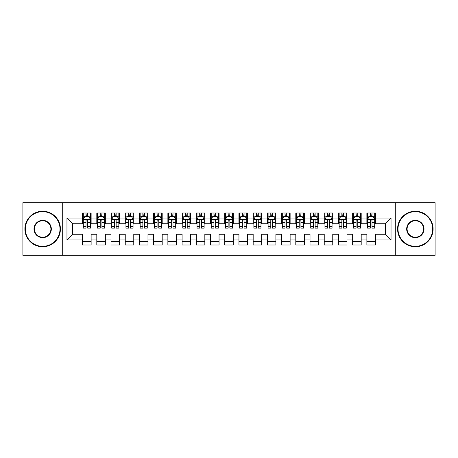 <?xml version="1.0" encoding="UTF-8"?>
<svg xmlns="http://www.w3.org/2000/svg" width="458" height="458" viewBox="0 0 458 458"><rect width="100%" height="100%" fill="white"/><g stroke="black" fill="none" stroke-linecap="round" stroke-linejoin="round"><path stroke-width="0.69" d="M395.729 255.295L435.1 255.295L435.1 202.705L395.729 202.705L395.729 255.295L62.271 255.295L62.271 202.705L22.9 202.705L22.9 255.295L62.271 255.295M395.729 202.705L62.271 202.705M66.965 239.946L66.965 218.054L82.6 218.054L82.6 223.739L72.65 223.739L72.65 234.261L66.965 239.946L82.6 239.946L82.6 244.99L91.125 244.99L91.125 239.946L96.81 239.946L96.81 244.99L105.34 244.99L105.34 239.946L111.025 239.946L111.025 244.99L119.555 244.99L119.555 239.946L125.24 239.946L125.24 244.99L133.77 244.99L133.77 239.946L139.455 239.946L139.455 244.99L147.98 244.99L147.98 239.946L153.665 239.946L153.665 244.99L162.195 244.99L162.195 239.946L167.88 239.946L167.88 244.99L176.41 244.99L176.41 239.946L182.095 239.946L182.095 244.99L190.625 244.99L190.625 239.946L196.31 239.946L196.31 244.99L204.835 244.99L204.835 239.946L210.52 239.946L210.52 244.99L219.05 244.99L219.05 239.946L224.735 239.946L224.735 244.99L233.265 244.99L233.265 239.946L238.95 239.946L238.95 244.99L247.48 244.99L247.48 239.946L253.165 239.946L253.165 244.99L261.69 244.99L261.69 239.946L267.375 239.946L267.375 244.99L275.905 244.99L275.905 239.946L281.59 239.946L281.59 244.99L290.12 244.99L290.12 239.946L295.805 239.946L295.805 244.99L304.335 244.99L304.335 239.946L310.02 239.946L310.02 244.99L318.545 244.99L318.545 239.946L324.23 239.946L324.23 244.99L332.76 244.99L332.76 239.946L338.445 239.946L338.445 244.99L346.975 244.99L346.975 239.946L352.66 239.946L352.66 244.99L361.19 244.99L361.19 239.946L366.875 239.946L366.875 244.99L375.4 244.99L375.4 234.261L385.35 234.261L385.35 223.739L375.4 223.739L375.4 218.054L391.035 218.054L391.035 239.946L375.4 239.946M375.4 218.054L375.4 213.01L366.875 213.01L366.875 218.054L361.19 218.054L361.19 213.01L352.66 213.01L352.66 218.054L346.975 218.054L346.975 213.01L338.445 213.01L338.445 218.054L332.76 218.054L332.76 213.01L324.23 213.01L324.23 218.054L318.545 218.054L318.545 213.01L310.02 213.01L310.02 218.054L304.335 218.054L304.335 213.01L295.805 213.01L295.805 218.054L290.12 218.054L290.12 213.01L281.59 213.01L281.59 218.054L275.905 218.054L275.905 213.01L267.375 213.01L267.375 218.054L261.69 218.054L261.69 213.01L253.165 213.01L253.165 218.054L247.48 218.054L247.48 213.01L238.95 213.01L238.95 218.054L233.265 218.054L233.265 213.01L224.735 213.01L224.735 218.054L219.05 218.054L219.05 213.01L210.52 213.01L210.52 218.054L204.835 218.054L204.835 213.01L196.31 213.01L196.31 218.054L190.625 218.054L190.625 213.01L182.095 213.01L182.095 218.054L176.41 218.054L176.41 213.01L167.88 213.01L167.88 218.054L162.195 218.054L162.195 213.01L153.665 213.01L153.665 218.054L147.98 218.054L147.98 213.01L139.455 213.01L139.455 218.054L133.77 218.054L133.77 213.01L125.24 213.01L125.24 218.054L119.555 218.054L119.555 213.01L111.025 213.01L111.025 218.054L105.34 218.054L105.34 213.01L96.81 213.01L96.81 218.054L91.125 218.054L91.125 213.01L82.6 213.01L82.6 218.054M361.19 239.946L361.19 234.261L366.875 234.261L366.875 239.946M391.035 218.054L385.35 223.739M346.975 239.946L346.975 234.261L352.66 234.261L352.66 239.946M366.875 218.054L366.875 223.739L361.19 223.739L361.19 218.054M332.76 239.946L332.76 234.261L338.445 234.261L338.445 239.946M352.66 218.054L352.66 223.739L346.975 223.739L346.975 218.054M318.545 239.946L318.545 234.261L324.23 234.261L324.23 239.946M338.445 218.054L338.445 223.739L332.76 223.739L332.76 218.054M304.335 239.946L304.335 234.261L310.02 234.261L310.02 239.946M324.23 218.054L324.23 223.739L318.545 223.739L318.545 218.054M290.12 239.946L290.12 234.261L295.805 234.261L295.805 239.946M310.02 218.054L310.02 223.739L304.335 223.739L304.335 218.054M275.905 239.946L275.905 234.261L281.59 234.261L281.59 239.946M295.805 218.054L295.805 223.739L290.12 223.739L290.12 218.054M261.69 239.946L261.69 234.261L267.375 234.261L267.375 239.946M281.59 218.054L281.59 223.739L275.905 223.739L275.905 218.054M247.48 239.946L247.48 234.261L253.165 234.261L253.165 239.946M267.375 218.054L267.375 223.739L261.69 223.739L261.69 218.054M233.265 239.946L233.265 234.261L238.95 234.261L238.95 239.946M253.165 218.054L253.165 223.739L247.48 223.739L247.48 218.054M219.05 239.946L219.05 234.261L224.735 234.261L224.735 239.946M238.95 218.054L238.95 223.739L233.265 223.739L233.265 218.054M204.835 239.946L204.835 234.261L210.52 234.261L210.52 239.946M224.735 218.054L224.735 223.739L219.05 223.739L219.05 218.054M190.625 239.946L190.625 234.261L196.31 234.261L196.31 239.946M210.52 218.054L210.52 223.739L204.835 223.739L204.835 218.054M176.41 239.946L176.41 234.261L182.095 234.261L182.095 239.946M196.31 218.054L196.31 223.739L190.625 223.739L190.625 218.054M162.195 239.946L162.195 234.261L167.88 234.261L167.88 239.946M182.095 218.054L182.095 223.739L176.41 223.739L176.41 218.054M147.98 239.946L147.98 234.261L153.665 234.261L153.665 239.946M167.88 218.054L167.88 223.739L162.195 223.739L162.195 218.054M133.77 239.946L133.77 234.261L139.455 234.261L139.455 239.946M153.665 218.054L153.665 223.739L147.98 223.739L147.98 218.054M119.555 239.946L119.555 234.261L125.24 234.261L125.24 239.946M139.455 218.054L139.455 223.739L133.77 223.739L133.77 218.054M105.34 239.946L105.34 234.261L111.025 234.261L111.025 239.946M125.24 218.054L125.24 223.739L119.555 223.739L119.555 218.054M91.125 239.946L91.125 234.261L96.81 234.261L96.81 239.946M111.025 218.054L111.025 223.739L105.34 223.739L105.34 218.054M72.65 234.261L82.6 234.261L82.6 239.946M96.81 218.054L96.81 223.739L91.125 223.739L91.125 218.054M366.875 216.565L367.585 216.565M374.69 216.565L375.4 216.565M352.66 216.565L353.37 216.565M360.48 216.565L361.19 216.565M338.445 216.565L339.155 216.565M346.265 216.565L346.975 216.565M324.23 216.565L324.945 216.565M332.05 216.565L332.76 216.565M310.02 216.565L310.73 216.565M317.835 216.565L318.545 216.565M295.805 216.565L296.515 216.565M303.62 216.565L304.335 216.565M281.59 216.565L282.3 216.565M289.41 216.565L290.12 216.565M267.375 216.565L268.09 216.565M275.195 216.565L275.905 216.565M253.165 216.565L253.875 216.565M260.98 216.565L261.69 216.565M238.95 216.565L239.66 216.565M246.765 216.565L247.48 216.565M224.735 216.565L225.445 216.565M232.555 216.565L233.265 216.565M210.52 216.565L211.235 216.565M218.34 216.565L219.05 216.565M196.31 216.565L197.02 216.565M204.125 216.565L204.835 216.565M182.095 216.565L182.805 216.565M189.91 216.565L190.625 216.565M167.88 216.565L168.59 216.565M175.7 216.565L176.41 216.565M153.665 216.565L154.38 216.565M161.485 216.565L162.195 216.565M139.455 216.565L140.165 216.565M147.27 216.565L147.98 216.565M125.24 216.565L125.95 216.565M133.055 216.565L133.77 216.565M111.025 216.565L111.735 216.565M118.845 216.565L119.555 216.565M96.81 216.565L97.52 216.565M104.63 216.565L105.34 216.565M82.6 216.565L83.31 216.565M90.415 216.565L91.125 216.565M82.6 241.435L91.125 241.435M96.81 241.435L105.34 241.435M111.025 241.435L119.555 241.435M125.24 241.435L133.77 241.435M139.455 241.435L147.98 241.435M153.665 241.435L162.195 241.435M167.88 241.435L176.41 241.435M182.095 241.435L190.625 241.435M196.31 241.435L204.835 241.435M210.52 241.435L219.05 241.435M224.735 241.435L233.265 241.435M238.95 241.435L247.48 241.435M253.165 241.435L261.69 241.435M267.375 241.435L275.905 241.435M281.59 241.435L290.12 241.435M295.805 241.435L304.335 241.435M310.02 241.435L318.545 241.435M324.23 241.435L332.76 241.435M338.445 241.435L346.975 241.435M352.66 241.435L361.19 241.435M366.875 241.435L375.4 241.435M66.965 218.054L72.65 223.739M385.35 234.261L391.035 239.946M87.713 214.859L86.007 214.859M90.415 226.367L87.713 226.367L87.713 228.147L90.415 228.147L90.415 219.479L88.995 216.634L84.73 216.634L83.31 219.479L83.31 228.147L86.007 228.147L86.007 226.367L83.31 226.367M83.31 219.479L83.31 213.01M90.415 219.479L90.415 213.01M86.007 216.634L86.007 213.01M87.713 213.01L87.713 216.634M87.713 226.367L87.713 220.544C87.146 219.445 86.579 219.445 86.007 220.544L86.007 226.367M87.713 216.565L86.007 216.565M101.928 214.859L100.222 214.859M104.63 226.367L101.928 226.367L101.928 228.147L104.63 228.147L104.63 219.479L103.21 216.634L98.945 216.634L97.52 219.479L97.52 228.147L100.222 228.147L100.222 226.367L97.52 226.367M97.52 219.479L97.52 213.01M104.63 219.479L104.63 213.01M100.222 216.634L100.222 213.01M101.928 213.01L101.928 216.634M101.928 226.367L101.928 220.544C101.361 219.445 100.794 219.445 100.222 220.544L100.222 226.367M101.928 216.565L100.222 216.565M116.143 214.859L114.437 214.859M118.845 226.367L116.143 226.367L116.143 228.147L118.845 228.147L118.845 219.479L117.42 216.634L113.16 216.634L111.735 219.479L111.735 228.147L114.437 228.147L114.437 226.367L111.735 226.367M111.735 219.479L111.735 213.01M118.845 219.479L118.845 213.01M114.437 216.634L114.437 213.01M116.143 213.01L116.143 216.634M116.143 226.367L116.143 220.544C115.576 219.445 115.004 219.445 114.437 220.544L114.437 226.367M116.143 216.565L114.437 216.565M42.657 246.341A17.341 17.341 0 0 0 59.998 229A17.341 17.341 0 0 0 42.657 211.659A17.341 17.341 0 0 0 25.316 229A17.341 17.341 0 0 0 42.657 246.341M42.657 211.235A17.765 17.765 0 0 1 60.422 229A17.765 17.765 0 0 1 42.657 246.765A17.765 17.765 0 0 1 24.892 229A17.765 17.765 0 0 1 42.657 211.235M42.657 237.668A8.668 8.668 0 0 1 33.989 229A8.668 8.668 0 0 1 42.657 220.332A8.668 8.668 0 0 1 51.33 229A8.668 8.668 0 0 1 42.657 237.668M42.657 220.756A8.244 8.244 0 0 0 34.413 229A8.244 8.244 0 0 0 42.657 237.244A8.244 8.244 0 0 0 50.901 229A8.244 8.244 0 0 0 42.657 220.756M415.343 246.341A17.341 17.341 0 0 0 432.684 229A17.341 17.341 0 0 0 415.343 211.659A17.341 17.341 0 0 0 398.002 229A17.341 17.341 0 0 0 415.343 246.341M415.343 211.235A17.765 17.765 0 0 1 433.108 229A17.765 17.765 0 0 1 415.343 246.765A17.765 17.765 0 0 1 397.578 229A17.765 17.765 0 0 1 415.343 211.235M415.343 237.668A8.668 8.668 0 0 1 406.67 229A8.668 8.668 0 0 1 415.343 220.332A8.668 8.668 0 0 1 424.011 229A8.668 8.668 0 0 1 415.343 237.668M415.343 220.756A8.244 8.244 0 0 0 407.099 229A8.244 8.244 0 0 0 415.343 237.244A8.244 8.244 0 0 0 423.587 229A8.244 8.244 0 0 0 415.343 220.756M130.358 214.859L128.652 214.859M133.055 226.367L130.358 226.367L130.358 228.147L133.055 228.147L133.055 219.479L131.635 216.634L127.37 216.634L125.95 219.479L125.95 228.147L128.652 228.147L128.652 226.367L125.95 226.367M125.95 219.479L125.95 213.01M133.055 219.479L133.055 213.01M128.652 216.634L128.652 213.01M130.358 213.01L130.358 216.634M130.358 226.367L130.358 220.544C129.786 219.445 129.219 219.445 128.652 220.544L128.652 226.367M130.358 216.565L128.652 216.565M144.568 214.859L142.862 214.859M147.27 226.367L144.568 226.367L144.568 228.147L147.27 228.147L147.27 219.479L145.85 216.634L141.585 216.634L140.165 219.479L140.165 228.147L142.862 228.147L142.862 226.367L140.165 226.367M140.165 219.479L140.165 213.01M147.27 219.479L147.27 213.01M142.862 216.634L142.862 213.01M144.568 213.01L144.568 216.634M144.568 226.367L144.568 220.544C144.001 219.445 143.434 219.445 142.862 220.544L142.862 226.367M144.568 216.565L142.862 216.565M158.783 214.859L157.077 214.859M161.485 226.367L158.783 226.367L158.783 228.147L161.485 228.147L161.485 219.479L160.065 216.634L155.8 216.634L154.38 219.479L154.38 228.147L157.077 228.147L157.077 226.367L154.38 226.367M154.38 219.479L154.38 213.01M161.485 219.479L161.485 213.01M157.077 216.634L157.077 213.01M158.783 213.01L158.783 216.634M158.783 226.367L158.783 220.544C158.216 219.445 157.649 219.445 157.077 220.544L157.077 226.367M158.783 216.565L157.077 216.565M172.998 214.859L171.292 214.859M175.7 226.367L172.998 226.367L172.998 228.147L175.7 228.147L175.7 219.479L174.275 216.634L170.015 216.634L168.59 219.479L168.59 228.147L171.292 228.147L171.292 226.367L168.59 226.367M168.59 219.479L168.59 213.01M175.7 219.479L175.7 213.01M171.292 216.634L171.292 213.01M172.998 213.01L172.998 216.634M172.998 226.367L172.998 220.544C172.431 219.445 171.859 219.445 171.292 220.544L171.292 226.367M172.998 216.565L171.292 216.565M187.213 214.859L185.507 214.859M189.91 226.367L187.213 226.367L187.213 228.147L189.91 228.147L189.91 219.479L188.49 216.634L184.225 216.634L182.805 219.479L182.805 228.147L185.507 228.147L185.507 226.367L182.805 226.367M182.805 219.479L182.805 213.01M189.91 219.479L189.91 213.01M185.507 216.634L185.507 213.01M187.213 213.01L187.213 216.634M187.213 226.367L187.213 220.544C186.646 219.445 186.074 219.445 185.507 220.544L185.507 226.367M187.213 216.565L185.507 216.565M201.423 214.859L199.722 214.859M204.125 226.367L201.423 226.367L201.423 228.147L204.125 228.147L204.125 219.479L202.705 216.634L198.44 216.634L197.02 219.479L197.02 228.147L199.722 228.147L199.722 226.367L197.02 226.367M197.02 219.479L197.02 213.01M204.125 219.479L204.125 213.01M199.722 216.634L199.722 213.01M201.423 213.01L201.423 216.634M201.423 226.367L201.423 220.544C200.856 219.445 200.289 219.445 199.722 220.544L199.722 226.367M201.423 216.565L199.722 216.565M215.638 214.859L213.932 214.859M218.34 226.367L215.638 226.367L215.638 228.147L218.34 228.147L218.34 219.479L216.92 216.634L212.655 216.634L211.235 219.479L211.235 228.147L213.932 228.147L213.932 226.367L211.235 226.367M211.235 219.479L211.235 213.01M218.34 219.479L218.34 213.01M213.932 216.634L213.932 213.01M215.638 213.01L215.638 216.634M215.638 226.367L215.638 220.544C215.071 219.445 214.504 219.445 213.932 220.544L213.932 226.367M215.638 216.565L213.932 216.565M229.853 214.859L228.147 214.859M232.555 226.367L229.853 226.367L229.853 228.147L232.555 228.147L232.555 219.479L231.13 216.634L226.87 216.634L225.445 219.479L225.445 228.147L228.147 228.147L228.147 226.367L225.445 226.367M225.445 219.479L225.445 213.01M232.555 219.479L232.555 213.01M228.147 216.634L228.147 213.01M229.853 213.01L229.853 216.634M229.853 226.367L229.853 220.544C229.286 219.445 228.714 219.445 228.147 220.544L228.147 226.367M229.853 216.565L228.147 216.565M244.068 214.859L242.362 214.859M246.765 226.367L244.068 226.367L244.068 228.147L246.765 228.147L246.765 219.479L245.345 216.634L241.08 216.634L239.66 219.479L239.66 228.147L242.362 228.147L242.362 226.367L239.66 226.367M239.66 219.479L239.66 213.01M246.765 219.479L246.765 213.01M242.362 216.634L242.362 213.01M244.068 213.01L244.068 216.634M244.068 226.367L244.068 220.544C243.501 219.445 242.929 219.445 242.362 220.544L242.362 226.367M244.068 216.565L242.362 216.565M258.278 214.859L256.577 214.859M260.98 226.367L258.278 226.367L258.278 228.147L260.98 228.147L260.98 219.479L259.56 216.634L255.295 216.634L253.875 219.479L253.875 228.147L256.577 228.147L256.577 226.367L253.875 226.367M253.875 219.479L253.875 213.01M260.98 219.479L260.98 213.01M256.577 216.634L256.577 213.01M258.278 213.01L258.278 216.634M258.278 226.367L258.278 220.544C257.711 219.445 257.144 219.445 256.577 220.544L256.577 226.367M258.278 216.565L256.577 216.565M272.493 214.859L270.787 214.859M275.195 226.367L272.493 226.367L272.493 228.147L275.195 228.147L275.195 219.479L273.775 216.634L269.51 216.634L268.09 219.479L268.09 228.147L270.787 228.147L270.787 226.367L268.09 226.367M268.09 219.479L268.09 213.01M275.195 219.479L275.195 213.01M270.787 216.634L270.787 213.01M272.493 213.01L272.493 216.634M272.493 226.367L272.493 220.544C271.926 219.445 271.359 219.445 270.787 220.544L270.787 226.367M272.493 216.565L270.787 216.565M286.708 214.859L285.002 214.859M289.41 226.367L286.708 226.367L286.708 228.147L289.41 228.147L289.41 219.479L287.985 216.634L283.725 216.634L282.3 219.479L282.3 228.147L285.002 228.147L285.002 226.367L282.3 226.367M282.3 219.479L282.3 213.01M289.41 219.479L289.41 213.01M285.002 216.634L285.002 213.01M286.708 213.01L286.708 216.634M286.708 226.367L286.708 220.544C286.141 219.445 285.574 219.445 285.002 220.544L285.002 226.367M286.708 216.565L285.002 216.565M300.923 214.859L299.217 214.859M303.62 226.367L300.923 226.367L300.923 228.147L303.62 228.147L303.62 219.479L302.2 216.634L297.935 216.634L296.515 219.479L296.515 228.147L299.217 228.147L299.217 226.367L296.515 226.367M296.515 219.479L296.515 213.01M303.62 219.479L303.62 213.01M299.217 216.634L299.217 213.01M300.923 213.01L300.923 216.634M300.923 226.367L300.923 220.544C300.356 219.445 299.784 219.445 299.217 220.544L299.217 226.367M300.923 216.565L299.217 216.565M315.138 214.859L313.432 214.859M317.835 226.367L315.138 226.367L315.138 228.147L317.835 228.147L317.835 219.479L316.415 216.634L312.15 216.634L310.73 219.479L310.73 228.147L313.432 228.147L313.432 226.367L310.73 226.367M310.73 219.479L310.73 213.01M317.835 219.479L317.835 213.01M313.432 216.634L313.432 213.01M315.138 213.01L315.138 216.634M315.138 226.367L315.138 220.544C314.566 219.445 313.999 219.445 313.432 220.544L313.432 226.367M315.138 216.565L313.432 216.565M329.348 214.859L327.642 214.859M332.05 226.367L329.348 226.367L329.348 228.147L332.05 228.147L332.05 219.479L330.63 216.634L326.365 216.634L324.945 219.479L324.945 228.147L327.642 228.147L327.642 226.367L324.945 226.367M324.945 219.479L324.945 213.01M332.05 219.479L332.05 213.01M327.642 216.634L327.642 213.01M329.348 213.01L329.348 216.634M329.348 226.367L329.348 220.544C328.781 219.445 328.214 219.445 327.642 220.544L327.642 226.367M329.348 216.565L327.642 216.565M343.563 214.859L341.857 214.859M346.265 226.367L343.563 226.367L343.563 228.147L346.265 228.147L346.265 219.479L344.84 216.634L340.58 216.634L339.155 219.479L339.155 228.147L341.857 228.147L341.857 226.367L339.155 226.367M339.155 219.479L339.155 213.01M346.265 219.479L346.265 213.01M341.857 216.634L341.857 213.01M343.563 213.01L343.563 216.634M343.563 226.367L343.563 220.544C342.996 219.445 342.429 219.445 341.857 220.544L341.857 226.367M343.563 216.565L341.857 216.565M357.778 214.859L356.072 214.859M360.48 226.367L357.778 226.367L357.778 228.147L360.48 228.147L360.48 219.479L359.055 216.634L354.79 216.634L353.37 219.479L353.37 228.147L356.072 228.147L356.072 226.367L353.37 226.367M353.37 219.479L353.37 213.01M360.48 219.479L360.48 213.01M356.072 216.634L356.072 213.01M357.778 213.01L357.778 216.634M357.778 226.367L357.778 220.544C357.211 219.445 356.639 219.445 356.072 220.544L356.072 226.367M357.778 216.565L356.072 216.565M371.993 214.859L370.287 214.859M374.69 226.367L371.993 226.367L371.993 228.147L374.69 228.147L374.69 219.479L373.27 216.634L369.005 216.634L367.585 219.479L367.585 228.147L370.287 228.147L370.287 226.367L367.585 226.367M367.585 219.479L367.585 213.01M374.69 219.479L374.69 213.01M370.287 216.634L370.287 213.01M371.993 213.01L371.993 216.634M371.993 226.367L371.993 220.544C371.421 219.445 370.854 219.445 370.287 220.544L370.287 226.367M371.993 216.565L370.287 216.565M90.381 219.405L83.345 219.405M83.31 216.806L84.644 216.806M89.081 216.806L90.415 216.806M86.007 222.554L83.31 222.554M90.415 222.554L87.713 222.554M87.713 215.764L86.007 215.764M104.596 219.405L97.56 219.405M97.52 216.806L98.859 216.806M103.29 216.806L104.63 216.806M100.222 222.554L97.52 222.554M104.63 222.554L101.928 222.554M101.928 215.764L100.222 215.764M118.805 219.405L111.769 219.405M111.735 216.806L113.074 216.806M117.506 216.806L118.845 216.806M114.437 222.554L111.735 222.554M118.845 222.554L116.143 222.554M116.143 215.764L114.437 215.764M133.02 219.405L125.984 219.405M125.95 216.806L127.284 216.806M131.721 216.806L133.055 216.806M128.652 222.554L125.95 222.554M133.055 222.554L130.358 222.554M130.358 215.764L128.652 215.764M147.236 219.405L140.2 219.405M140.165 216.806L141.499 216.806M145.936 216.806L147.27 216.806M142.862 222.554L140.165 222.554M147.27 222.554L144.568 222.554M144.568 215.764L142.862 215.764M161.451 219.405L154.415 219.405M154.38 216.806L155.714 216.806M160.151 216.806L161.485 216.806M157.077 222.554L154.38 222.554M161.485 222.554L158.783 222.554M158.783 215.764L157.077 215.764M175.66 219.405L168.624 219.405M168.59 216.806L169.929 216.806M174.361 216.806L175.7 216.806M171.292 222.554L168.59 222.554M175.7 222.554L172.998 222.554M172.998 215.764L171.292 215.764M189.875 219.405L182.839 219.405M182.805 216.806L184.139 216.806M188.576 216.806L189.91 216.806M185.507 222.554L182.805 222.554M189.91 222.554L187.213 222.554M187.213 215.764L185.507 215.764M204.091 219.405L197.054 219.405M197.02 216.806L198.354 216.806M202.791 216.806L204.125 216.806M199.722 222.554L197.02 222.554M204.125 222.554L201.423 222.554M201.423 215.764L199.722 215.764M218.306 219.405L211.27 219.405M211.235 216.806L212.569 216.806M217.006 216.806L218.34 216.806M213.932 222.554L211.235 222.554M218.34 222.554L215.638 222.554M215.638 215.764L213.932 215.764M232.515 219.405L225.485 219.405M225.445 216.806L226.784 216.806M231.216 216.806L232.555 216.806M228.147 222.554L225.445 222.554M232.555 222.554L229.853 222.554M229.853 215.764L228.147 215.764M246.73 219.405L239.694 219.405M239.66 216.806L240.994 216.806M245.431 216.806L246.765 216.806M242.362 222.554L239.66 222.554M246.765 222.554L244.068 222.554M244.068 215.764L242.362 215.764M260.946 219.405L253.909 219.405M253.875 216.806L255.209 216.806M259.646 216.806L260.98 216.806M256.577 222.554L253.875 222.554M260.98 222.554L258.278 222.554M258.278 215.764L256.577 215.764M275.161 219.405L268.125 219.405M268.09 216.806L269.424 216.806M273.861 216.806L275.195 216.806M270.787 222.554L268.09 222.554M275.195 222.554L272.493 222.554M272.493 215.764L270.787 215.764M289.376 219.405L282.34 219.405M282.3 216.806L283.639 216.806M288.071 216.806L289.41 216.806M285.002 222.554L282.3 222.554M289.41 222.554L286.708 222.554M286.708 215.764L285.002 215.764M303.585 219.405L296.549 219.405M296.515 216.806L297.849 216.806M302.286 216.806L303.62 216.806M299.217 222.554L296.515 222.554M303.62 222.554L300.923 222.554M300.923 215.764L299.217 215.764M317.8 219.405L310.764 219.405M310.73 216.806L312.064 216.806M316.501 216.806L317.835 216.806M313.432 222.554L310.73 222.554M317.835 222.554L315.138 222.554M315.138 215.764L313.432 215.764M332.016 219.405L324.98 219.405M324.945 216.806L326.279 216.806M330.716 216.806L332.05 216.806M327.642 222.554L324.945 222.554M332.05 222.554L329.348 222.554M329.348 215.764L327.642 215.764M346.231 219.405L339.195 219.405M339.155 216.806L340.494 216.806M344.926 216.806L346.265 216.806M341.857 222.554L339.155 222.554M346.265 222.554L343.563 222.554M343.563 215.764L341.857 215.764M360.44 219.405L353.404 219.405M353.37 216.806L354.71 216.806M359.141 216.806L360.48 216.806M356.072 222.554L353.37 222.554M360.48 222.554L357.778 222.554M357.778 215.764L356.072 215.764M374.655 219.405L367.619 219.405M367.585 216.806L368.919 216.806M373.356 216.806L374.69 216.806M370.287 222.554L367.585 222.554M374.69 222.554L371.993 222.554M371.993 215.764L370.287 215.764"/></g></svg>
